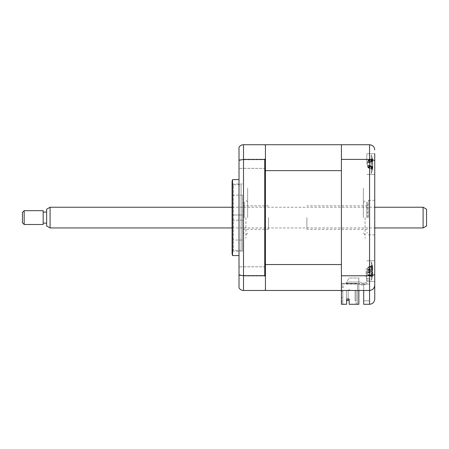 <?xml version="1.0" encoding="UTF-8"?>
<svg xmlns="http://www.w3.org/2000/svg" width="449" height="449" viewBox="0 0 449 449"><rect width="100%" height="100%" fill="white"/><g stroke="black" fill="none" stroke-linecap="round" stroke-linejoin="round"><path stroke-width="0.34" stroke-dasharray="2.25 1.68" d="M239.008 164.059L239.008 168.375L239.008 164.059M265.426 164.059L265.426 168.375L265.426 164.059M239.008 271.129L239.008 266.807L239.008 271.129M265.426 271.129L265.426 266.807L265.426 271.129M239.008 217.591L239.008 179.6L239.008 217.591M232.56 179.6L232.56 255.582M232.099 181.329L232.099 253.859M242.46 217.591L242.46 251.199L242.46 217.591M264.736 159.406L264.736 275.776L265.426 276.629L265.426 158.553L264.736 159.406L243.498 159.406L243.498 144.718L264.736 144.718L265.426 145.409L265.426 170.642L265.426 144.718L341.414 144.718L341.414 290.469L369.561 290.469L363.69 290.469L369.561 290.469L369.561 304.282L363.69 304.282L363.69 290.469L341.414 290.469L341.414 284.06L341.414 290.469L363.69 290.469L363.69 284.06L363.69 290.469M265.426 158.553L265.426 145.409M264.736 275.776L243.498 275.776L239.008 274.861L239.008 147.311C240.002 145.667 241.5 144.803 243.498 144.718M265.426 290.469L265.426 170.642L265.426 289.779L264.736 290.469L243.498 290.469C241.5 290.38 240.002 289.515 239.008 287.871L239.008 274.861M265.426 289.779L265.426 276.629M243.498 290.469L243.498 159.406L239.008 160.327M265.426 285.631L265.426 191.364L265.426 285.631M265.426 191.364L265.426 149.551L265.426 191.364M366.109 277.42L366.109 268.788L366.109 277.42M369.561 277.42L369.561 268.788L369.561 280.109L366.109 280.109L369.561 280.109L369.561 268.788L369.561 278.515L366.109 278.515L369.561 278.515L369.561 277.42M374.741 164.059L374.741 153.698L374.741 164.059M366.799 164.059L366.799 153.698L366.799 164.059M374.741 271.129L374.741 153.698L366.799 153.698L374.741 153.698M366.799 271.129L366.799 281.489L366.799 271.129M374.741 217.591L374.741 200.321L374.741 217.591M368.528 217.591L368.528 200.321L368.528 217.591M341.414 275.776L369.561 275.776L369.561 290.469C372.687 290.138 374.415 288.41 374.741 285.289C374.5 288.37 372.777 290.093 369.561 290.469M374.741 299.101L374.741 285.289M374.741 273.935C374.5 275.035 372.777 275.652 369.561 275.776L369.561 159.406C372.777 159.535 374.5 160.147 374.741 161.253M341.414 159.406L369.561 159.406L369.561 144.718L341.414 144.718L341.414 170.642L265.426 170.642M363.69 284.06L341.414 284.06L341.414 150.241L341.414 284.06L369.561 284.06L369.561 300.83L369.561 278.515L369.561 284.06L363.69 284.06L363.69 300.83L363.69 284.06M363.69 300.83L369.561 300.83L363.69 300.83M341.414 271.129C341.414 262.699 341.414 262.699 341.414 271.129C341.414 279.559 341.414 279.559 341.414 271.129C341.414 262.699 341.414 262.699 341.414 271.129C341.414 279.559 341.414 279.559 341.414 271.129C341.414 277.583 341.414 277.583 341.414 271.129C341.414 264.674 341.414 264.674 341.414 271.129C341.414 277.583 341.414 277.583 341.414 271.129C341.414 264.674 341.414 264.674 341.414 271.129M341.414 164.059C341.414 155.629 341.414 155.629 341.414 164.059C341.414 172.489 341.414 172.489 341.414 164.059C341.414 155.629 341.414 155.629 341.414 164.059C341.414 172.489 341.414 172.489 341.414 164.059C341.414 170.513 341.414 170.513 341.414 164.059C341.414 157.605 341.414 157.605 341.414 164.059C341.414 170.513 341.414 170.513 341.414 164.059C341.414 157.605 341.414 157.605 341.414 164.059M365.071 217.591L365.071 238.318L365.071 217.591M363.342 217.591L363.342 188.232L363.342 217.591M242.46 220.184L232.099 220.184L232.099 215.004L232.099 220.184L232.099 215.004L232.099 220.184L242.46 220.184L242.46 215.004L232.099 215.004L242.46 215.004L242.46 220.184M232.099 186.161L232.099 249.021L232.099 186.161L233.48 184.78L233.48 250.402L233.48 184.78L241.079 184.78L241.079 250.402L241.079 184.78M232.099 249.021L233.48 250.402L241.079 250.402M242.46 240.041L242.46 195.141L242.46 240.041L232.099 240.041L232.099 195.141L232.099 240.041M242.46 195.141L232.099 195.141M370.829 275.473L368.034 274.895L372.339 277.011A23.595 20.963 -143.1 0 0 372.732 275.282L372.732 273.873A23.595 8.66 -162.8 0 1 372.339 274.507L372.339 272.223A23.595 8.66 -17.2 0 0 372.732 271.387L372.732 268.002A23.595 20.963 -143.1 0 0 372.339 266.184L372.339 265.241A23.595 20.963 -36.9 0 1 372.732 266.975L372.805 267.413A24.179 24.179 0 0 0 371.222 261.801L371.222 280.451L371.222 261.801A24.179 24.179 0 0 1 372.395 265.376M367.563 268.446L367.563 273.806L367.563 268.446L368.034 267.363L372.339 265.241M368.034 267.363L372.49 266.178M372.732 268.002L368.034 267.486L372.732 266.975L372.732 268.379A23.595 8.66 -17.2 0 0 372.339 267.75L372.339 270.029A23.595 8.66 -162.8 0 1 372.732 270.87L372.732 274.249A23.595 20.963 -36.9 0 1 372.339 276.068L372.339 277.011M367.563 270.057L372.732 268.379L368.034 269.625L372.732 270.87M368.034 274.895L372.732 275.282L372.805 274.839A24.179 24.179 0 0 1 371.222 280.451A24.179 24.179 0 0 0 372.395 276.876M367.563 272.201L372.732 273.873L368.034 272.633L372.732 271.387M367.563 270.017L368.034 269.568L372.339 270.029M367.563 273.806L368.034 274.766L372.732 274.249M367.563 272.234L372.339 274.507M368.034 272.683L372.339 272.223M368.034 269.568L372.339 267.75M306.875 217.591L306.875 229.338L306.875 217.591M367.49 217.591L367.49 202.74L367.49 217.591M366.799 217.591L366.799 202.05L366.799 217.591M243.498 217.591L243.498 202.74L243.498 217.591M244.189 217.591L244.189 202.05L244.189 217.591M268.536 217.591L268.536 229.338L268.536 217.591M355.058 300.83L356.091 300.83L356.091 290.469L355.058 290.469L356.091 290.469L356.091 300.83L356.091 290.469L355.058 290.469L355.058 300.83L356.091 300.83L356.091 290.469L356.091 300.83L356.091 290.469L355.058 290.469L355.058 300.83L355.058 290.469L356.091 290.469L356.091 300.83L356.091 290.469L355.058 290.469L355.058 300.83L356.091 300.83L355.058 300.83L355.058 290.469L356.091 290.469L356.091 300.83L355.058 300.83L356.091 300.83L355.058 300.83L355.058 290.469L355.058 300.83L356.091 300.83L355.058 300.83L355.058 290.469L355.058 300.83L356.091 300.83L356.091 290.469L349.704 290.469L349.704 289.779L348.323 289.779L349.704 289.779L349.704 290.469L356.091 290.469L356.091 303.591L356.091 290.469L355.058 290.469L355.058 300.83M341.414 290.469L342.795 290.469L342.795 303.591L342.104 304.282L341.414 304.282L341.414 264.545L341.414 290.469L341.414 287.708L343.137 287.708L343.137 285.979L341.414 285.979L341.414 283.386L341.414 283.734L341.414 283.386L341.414 283.734L341.414 283.386L341.414 283.734L341.414 283.386L341.414 283.734L341.414 283.386L341.414 283.734L341.414 283.386L341.414 283.734L341.414 283.386L357.471 283.386L357.471 304.282L358.852 304.282L358.852 278.032L358.852 304.282L357.471 304.282L357.471 283.386L345.904 283.386L348.991 278.032L358.852 278.032L348.991 278.032L358.852 278.032L358.852 304.282L349.182 304.282L349.182 299.023L349.182 304.282L356.781 304.282L356.091 303.591L356.781 304.282L349.182 304.282L349.182 299.023L346.594 299.023L346.594 304.282L341.414 304.282L346.594 304.282L346.594 299.023L346.594 304.282L342.104 304.282L342.795 303.591L342.795 290.469L341.414 290.469L341.414 287.708L343.137 287.708L343.137 285.979L341.414 285.979L341.414 283.386L345.904 283.386L348.991 278.032L345.904 283.386L348.991 278.032L358.852 278.032L358.852 290.469M348.149 299.023L348.149 290.469L348.149 300.656L348.149 290.469L346.42 290.469L348.149 290.469L346.42 290.469L346.42 300.656L348.149 300.656L348.149 290.469L346.42 290.469L348.149 290.469L348.149 300.656L346.42 300.656L348.149 300.656L348.149 290.469L346.42 290.469L348.149 290.469L348.149 300.656L348.149 290.469L346.42 290.469L346.42 300.656L348.149 300.656L346.42 300.656L346.42 290.469L346.42 300.656L346.42 290.469L348.149 290.469L348.149 300.656L346.42 300.656L346.42 290.469L346.42 300.656L348.149 300.656L348.149 290.469L348.149 300.656L346.42 300.656L346.42 290.469L346.42 300.656L348.149 300.656L346.42 300.656L346.42 290.469L346.42 300.656L346.42 290.469L348.149 290.469L348.149 299.023L346.594 299.023L349.182 299.023M346.42 290.469L348.149 290.469L346.42 290.469M342.795 291.244L341.414 291.244L342.795 291.244L342.795 297.463L342.795 291.244L342.795 297.463L341.414 297.463L341.414 291.244L341.414 297.463L341.414 291.244L342.795 291.244L341.414 291.244L341.414 297.463L342.795 297.463L342.795 291.244M342.795 290.469L342.795 303.591L342.795 290.469L348.323 290.469L342.795 290.469M341.414 144.718L341.414 264.545L265.426 264.545M265.426 269.119L265.426 275.349L265.426 269.119M265.426 168.162L265.426 160.383L265.426 168.162M265.426 217.591L265.426 252.052L265.426 217.591M265.426 160.933L265.426 167.432L265.426 160.933M265.426 275.192L265.426 267.924L265.426 275.192M341.756 302.559L341.756 300.465L341.756 302.559L341.414 302.559L341.414 300.465L341.414 302.559L341.756 302.559M341.414 300.465L341.756 300.465M342.795 297.463L341.414 297.463L342.795 297.463M342.104 304.282L342.795 303.591L342.104 304.282M348.323 289.779L348.323 290.469L348.323 289.779M341.414 217.591L341.414 200.321L341.414 217.591M372.49 160.534L372.339 161.129A23.595 14.94 -159.1 0 1 372.732 162.476L372.732 166.136A23.595 17.068 -23.5 0 1 372.339 167.651L372.339 169.279A23.595 17.068 -156.5 0 0 372.732 167.909L372.732 167.662A23.595 14.94 -159.1 0 1 372.339 168.846L372.339 166.989A23.595 14.94 -20.9 0 0 372.732 165.636L372.732 161.982A23.595 17.068 -156.5 0 0 372.339 160.461L372.339 158.839A23.595 17.068 -23.5 0 1 372.732 160.209L372.732 160.45A23.595 14.94 -20.9 0 0 372.339 159.272L372.49 160.534M372.339 159.272L368.034 161.376L372.339 161.129M371.222 171.075L371.222 154.731L371.222 171.075M372.339 169.279L368.034 167.123L372.339 167.651L372.339 165.4A23.595 9.547 -17.5 0 0 372.732 164.491L372.732 161.051A23.595 20.575 -145.7 0 0 372.339 159.266L372.339 158.222A23.595 20.575 -34.3 0 1 372.732 159.917L372.833 160.529A24.179 24.179 0 0 0 371.222 154.731L371.222 173.381L371.222 154.731A24.179 24.179 0 0 1 372.9 161.017L367.563 162.572L367.563 161.876L367.563 165.967L368.034 166.652L372.732 165.636M367.563 161.876L368.034 161.096L372.732 160.209L368.034 161.466L372.732 162.476M372.378 167.651L372.047 167.561L372.49 168.089M372.339 166.989L368.034 166.742L372.49 168.914L372.339 169.89A23.595 20.575 -145.7 0 0 372.732 168.195L372.732 166.938A23.595 9.547 -162.5 0 1 372.339 167.645L368.034 165.771L372.339 165.4M368.034 166.742L372.732 167.909L368.034 167.022L372.732 166.136M372.833 160.529L372.732 161.18A23.595 9.547 -17.5 0 0 372.339 160.473L368.034 161.096L372.732 161.982M368.034 160.989L372.339 158.839M367.563 165.967L367.563 162.572M367.563 162.145L368.034 161.376M367.563 166.242L368.034 167.123M372.833 167.584A24.179 24.179 0 0 1 371.222 173.381A24.179 24.179 0 0 0 372.9 167.101L367.563 165.541M367.563 161.427L367.563 166.691L367.563 161.427L368.034 160.36L372.49 159.199M367.563 162.835L372.339 160.473L372.339 162.712A23.595 9.547 -162.5 0 1 372.732 163.621L372.732 167.062A23.595 20.575 -34.3 0 1 372.339 168.852L372.49 168.914M372.732 161.051L368.034 160.484L372.732 159.917M368.034 162.342L372.339 162.712M367.563 166.691L368.034 167.629L372.732 167.062M372.446 168.751L368.034 167.629L372.732 168.195M371.026 168.347L372.339 168.852M368.034 167.752L372.339 169.89M367.563 165.277L372.732 166.938M368.034 165.771L372.732 164.491M368.034 160.36L372.339 158.222M366.799 283.964L361.827 285.115L359.851 283.734L361.827 285.115L366.799 283.964L361.827 285.115L366.799 283.964L366.799 282.365L366.799 283.964M362.371 283.386L366.799 282.365L362.371 283.386L360.395 282.006L362.371 283.386M348.839 282.006L360.395 282.006L348.839 282.006A2.419 2.419 0 0 0 346.521 283.734A2.419 2.419 0 0 1 348.839 282.006M346.521 283.734L359.851 283.734L346.521 283.734M372.49 272.055L372.339 270.927A23.595 3.934 -16.2 0 0 372.732 270.483L372.732 267.481A23.595 22.338 -121.2 0 0 372.339 265.572L372.339 265.146A23.595 22.338 -58.8 0 1 372.732 267.015L372.732 269.119A23.595 3.934 -16.2 0 0 372.339 268.895L372.339 271.325A23.595 3.934 -163.8 0 1 372.732 271.768L372.732 274.771A23.595 22.338 -58.8 0 1 372.339 276.679L372.339 277.112A23.595 22.338 -121.2 0 0 372.732 275.237L372.732 273.138A23.595 3.934 -163.8 0 1 372.339 273.357L372.49 272.055M367.821 271.69L372.793 273.115L367.563 271.628L367.563 273.985L367.563 268.272L367.563 271.628L372.339 270.927M372.49 276.399L372.339 277.112L368.034 275.007L372.732 274.771M368.034 267.116L372.339 265.572L372.49 265.853L372.339 265.146L368.034 267.25L372.732 267.015M367.821 270.562L372.732 269.119L368.034 270.444L372.732 271.768M367.563 268.272L368.034 267.25L372.732 267.481M367.563 270.624L368.034 270.444L367.563 270.624M372.339 268.895L368.034 270.444M368.034 270.421L372.339 271.325M367.563 273.985L368.034 275.007L372.732 275.237M368.034 275.142L372.339 276.679M368.034 271.836L372.339 273.357M247.64 217.591L247.64 188.232L247.64 217.591M245.912 217.591L245.912 238.318L245.912 217.591M426.55 225.959L426.55 209.223M423.098 207.23L423.098 227.952M50.08 227.952L50.08 207.23M46.629 209.223L46.629 225.959M46.629 222.541L46.629 212.068L46.629 222.541M43.171 222.541L43.171 212.068L43.171 222.541M24.179 224.5L24.179 210.682M43.171 210.682L43.171 224.5M22.45 212.411L22.45 222.771M372.732 163.621L368.034 162.403L372.732 161.18M368.034 271.808L372.732 270.483M265.426 168.375L239.008 168.375L265.426 168.375M265.426 275.445L239.008 275.445L265.426 275.445M242.46 251.199L232.099 251.199M242.46 183.989L232.099 183.989M265.426 266.807L239.008 266.807L265.426 266.807M265.426 159.743L239.008 159.743L265.426 159.743M369.561 268.788L366.109 268.788L369.561 268.788M366.799 260.768L374.741 260.768L366.799 260.768M368.528 200.321L374.741 200.321M368.528 234.861L374.741 234.861M366.799 281.489L374.741 281.489L366.799 281.489M366.799 174.42L374.741 174.42L366.799 174.42M363.342 202.05C363.993 202.269 364.566 201.696 365.071 200.321M363.342 233.132L365.071 234.861M372.457 266.313L370.829 266.779M367.49 229.338L306.875 229.338M367.49 202.74L366.799 202.05M367.49 232.442L366.799 233.132M367.49 205.85L306.875 205.85M243.498 202.74L244.189 202.05M268.536 229.338L243.498 229.338M268.536 205.85L243.498 205.85M243.498 232.442L244.189 233.132M372.866 161.382L367.563 162.903M372.866 166.736L367.563 165.215M372.446 159.361L371.026 159.771M372.485 265.881L369.527 266.728M247.64 202.05L245.912 200.321M247.64 233.132L245.912 234.861M232.099 207.23L374.741 207.23M232.099 227.952L374.741 227.952"/><path stroke-width="0.67" d="M232.56 217.591L232.56 179.6L232.099 181.329L232.099 253.859L232.56 255.582L232.56 217.591M358.852 290.469L358.852 304.282L349.182 304.282L349.182 299.023L346.594 299.023L346.594 304.282L341.414 304.282L341.414 144.718L265.426 144.718L265.426 145.409L264.736 144.718L243.498 144.718L243.498 290.469L264.736 290.469L265.426 289.779L265.426 290.469L369.561 290.469C372.687 290.138 374.415 288.41 374.741 285.289L374.741 299.101C374.415 302.228 372.687 303.956 369.561 304.282L369.561 290.469C372.777 290.093 374.5 288.365 374.741 285.289L374.741 271.129M265.426 264.545L341.414 264.545L341.414 170.642L265.426 170.642L265.426 276.629L264.736 275.776L243.498 275.776L239.008 274.861L239.008 287.871C240.002 289.515 241.5 290.38 243.498 290.469M264.736 275.776L264.736 159.406L243.498 159.406L239.008 160.327L239.008 274.861M265.426 170.642L265.426 158.553L264.736 159.406M265.426 276.629L265.426 289.779M239.008 160.327L239.008 147.311C240.002 145.667 241.5 144.803 243.498 144.718M265.426 145.409L265.426 158.553M374.741 153.698L374.741 285.289M341.414 144.718L369.561 144.718C372.777 145.089 374.5 146.817 374.741 149.899C374.5 146.817 372.777 145.089 369.561 144.718L369.561 159.406C372.777 159.535 374.5 160.147 374.741 161.253M341.414 159.406L369.561 159.406L369.561 275.776C372.777 275.652 374.5 275.035 374.741 273.935M341.414 275.776L369.561 275.776L369.561 290.469M363.69 290.469L363.69 304.282L369.561 304.282C372.687 303.956 374.415 302.228 374.741 299.101M349.182 299.023L348.149 299.023L348.149 300.656L346.594 300.656L348.149 300.656L348.149 299.023M341.414 290.469L265.426 290.469M426.55 209.223L426.55 225.959L423.098 227.952L423.098 207.23L426.55 209.223M50.08 227.952L46.629 225.959L46.629 209.223L50.08 207.23L50.08 227.952L232.099 227.952M24.179 210.682L24.179 224.5L43.171 224.5L43.171 210.682L24.179 210.682L22.45 212.411L22.45 222.771L24.179 224.5M239.008 179.6L232.56 179.6M239.008 255.582L232.56 255.582M50.08 207.23L232.099 207.23M374.741 207.23L423.098 207.23M46.629 212.068L43.171 212.068M46.629 223.119L43.171 223.119M374.741 227.952L423.098 227.952"/></g></svg>
